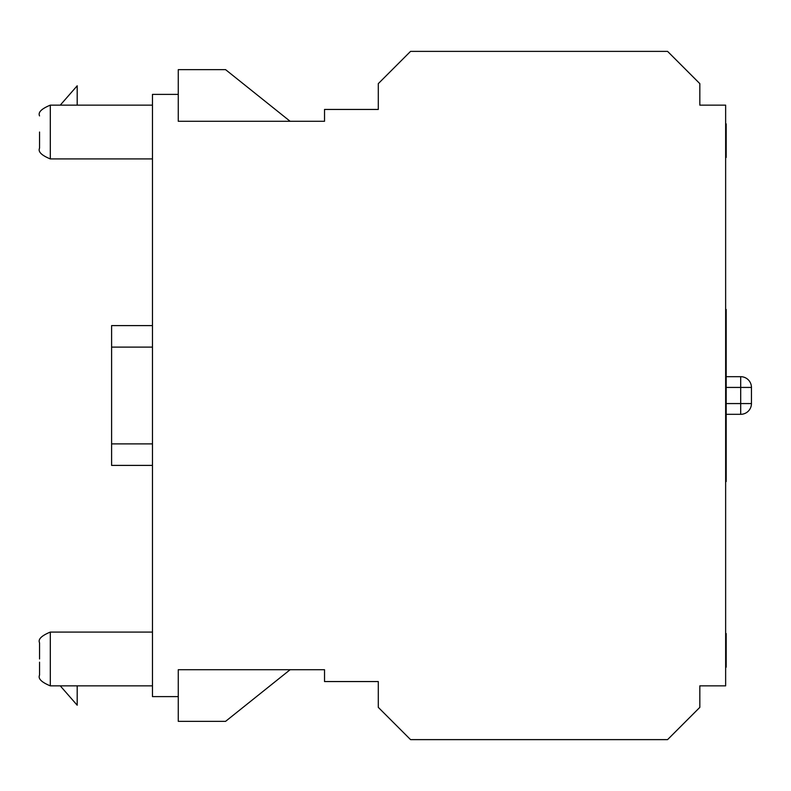 <?xml version="1.0" encoding="UTF-8"?>
<svg xmlns="http://www.w3.org/2000/svg" width="791" height="791" viewBox="0 0 791 791"><rect width="100%" height="100%" fill="white"/><g stroke="black" fill="none" stroke-linecap="round" stroke-linejoin="round"><path stroke-width="1.19" d="M324.528 121.28L178.272 121.28L178.272 69.657L225.593 69.657L290.109 121.28L324.528 121.28L324.528 109.445L378.296 109.445L378.296 83.638L410.559 51.375L667.574 51.375L699.827 83.638L699.827 105.144L725.644 105.144L725.644 685.856L699.827 685.856L699.827 707.362L667.574 739.625L410.559 739.625L378.296 707.362L378.296 681.555L324.528 681.555L324.528 669.72L178.272 669.72L178.272 721.343L225.593 721.343L290.109 669.72L324.528 669.72M726.178 414.316L740.692 414.316A10.758 10.758 0 0 0 751.45 403.568L751.45 387.432A10.758 10.758 0 0 0 740.692 376.684L726.178 376.684M152.465 443.889L111.6 443.889L111.6 465.395L152.465 465.395M111.6 443.889L111.6 347.111L152.465 347.111M152.465 325.605L111.6 325.605L111.6 347.111M725.644 309.469L726.178 309.469L726.178 481.531L725.644 481.531M725.644 452.492L726.178 452.492M725.644 458.345L726.178 458.345M725.644 444.443L726.178 444.443M725.644 436.701L726.178 436.701M725.644 430.739L726.178 430.739M725.644 424.184L726.178 424.184M725.644 404.913L726.178 404.913M725.644 125.809L726.178 125.809L726.178 157.449L725.644 157.449M725.644 130.416L726.178 130.416M725.644 152.248L726.178 152.248M725.644 156.816L726.178 156.816M725.644 123.88L726.178 123.88L726.178 125.809M725.644 404.567L726.178 404.567M725.644 393.691L726.178 393.691M725.644 388.421L726.178 388.421M725.644 377.544L726.178 377.544M725.644 334.286L726.178 334.286M725.644 338.261L726.178 338.261M725.644 330.45L726.178 330.45M725.644 352.697L726.178 352.697M725.644 157.389L726.178 157.389M725.644 123.821L726.178 123.88M725.644 355.347L726.178 355.347M725.644 375.943L726.178 375.943M725.644 635.539L726.178 635.539L726.178 667.179L725.644 667.179M725.644 633.551L726.178 633.551L726.178 635.539M725.644 640.146L726.178 640.146M725.644 661.968L726.178 661.968M725.644 666.546L726.178 666.546M725.644 633.611L726.178 633.611M725.644 667.12L726.178 667.12M228.817 669.72L178.272 669.72M60.254 685.856L77.192 705.206L77.192 685.856M178.272 94.396L152.465 94.396L152.465 696.604L178.272 696.604M39.55 658.972L39.55 642.836L39.55 658.972M39.55 132.028L39.55 148.164L39.55 132.028M39.55 646.059L39.55 642.836C37.869 639.316 41.458 635.727 50.308 632.078L50.308 685.856C41.458 682.208 37.869 678.619 39.55 675.099L39.55 662.196M60.254 105.144L77.192 85.794L77.192 105.144M178.272 121.28L228.817 121.28M751.45 387.432A10.758 10.758 0 0 0 740.692 376.684L740.692 387.432L751.45 387.432M726.178 387.432L740.692 387.432L740.692 414.316M751.45 403.568L726.178 403.568M725.644 132.977L726.178 132.977M725.644 144.476L726.178 144.476M725.644 365.63L726.178 365.63M725.644 642.707L726.178 642.707M725.644 654.206L726.178 654.206M152.465 158.922L50.308 158.922L50.308 105.144C41.458 108.792 37.869 112.381 39.55 115.901M152.465 632.078L50.308 632.078M152.465 685.856L50.308 685.856M152.465 105.144L50.308 105.144M50.308 158.922C41.458 155.273 37.869 151.684 39.55 148.164"/></g></svg>
